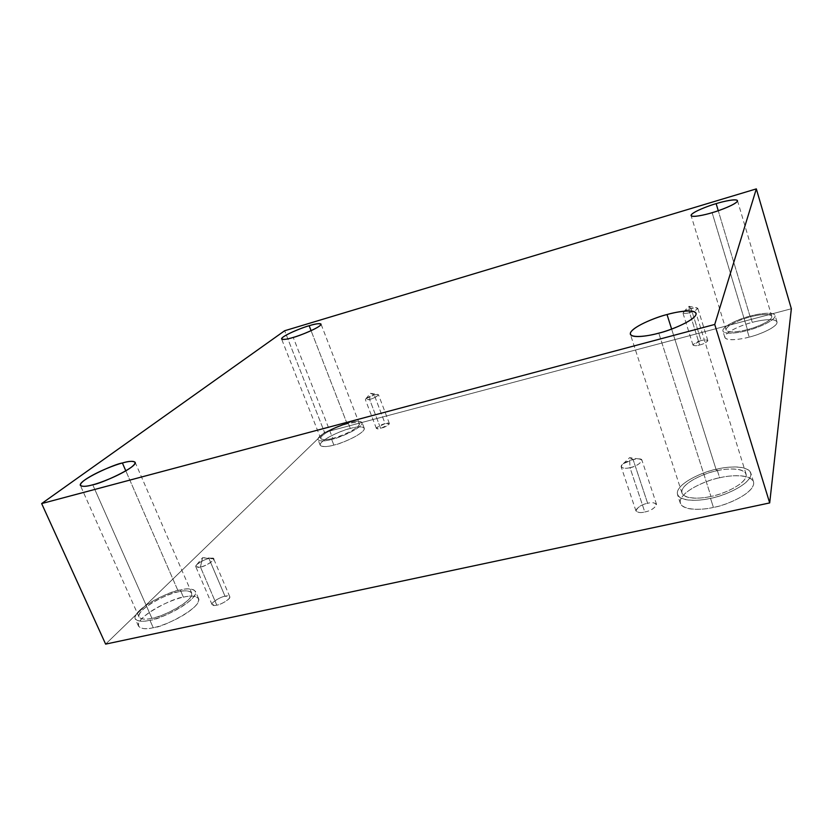 <?xml version="1.0" encoding="UTF-8"?>
<svg xmlns="http://www.w3.org/2000/svg" width="833" height="833" viewBox="0 0 833 833"><rect width="100%" height="100%" fill="white"/><g stroke="black" fill="none" stroke-linecap="round" stroke-linejoin="round"><path stroke-width="0.62" stroke-dasharray="4.17 3.12" d="M633.101 459.524L629.592 457.661L629.987 467.625C625.802 469.083 617.243 468.261 623.219 463.762L633.101 459.524C627.093 460.774 623.126 463.242 621.189 466.917C623.136 468.479 626.072 468.719 629.987 467.625L644.794 511.983C640.9 513.034 637.953 512.68 635.954 510.91C637.776 506.974 641.681 504.434 647.647 503.288L633.101 459.524L647.647 503.288C642.941 504.111 639.057 506.297 635.985 509.848C636.912 512.545 639.848 513.263 644.794 511.983C649.605 511.139 653.52 508.921 656.539 505.35C655.477 502.695 652.52 502.007 647.647 503.288C651.541 502.216 654.509 502.57 656.56 504.361C654.728 508.286 650.812 510.837 644.794 511.983L629.987 467.625C636.027 466.365 640.015 463.908 641.951 460.222C639.963 458.65 637.006 458.421 633.101 459.524L638.401 458.868C647.907 458.629 635.808 467.323 629.987 467.625L629.592 457.661L633.101 459.524M208.968 558.547L202.575 557.683L200.441 567.002C196.421 568.106 195.224 567.294 196.838 564.566C201.461 561.182 205.512 559.182 208.968 558.547C206.407 558.62 194.693 564.274 195.776 566.7L200.441 567.002L216.778 605.133L212.071 604.643C210.884 601.967 222.442 596.23 225.025 596.241L208.968 558.547L225.025 596.241C221.547 596.824 217.548 598.875 213.029 602.384C211.582 605.247 212.832 606.164 216.778 605.133C220.339 604.539 224.369 602.467 228.877 598.917C230.231 596.084 228.95 595.189 225.025 596.241L229.783 596.72C230.991 599.375 219.391 605.154 216.778 605.133L200.441 567.002C203.033 566.929 214.779 561.244 213.675 558.839L208.968 558.547L211.426 558.172C219.558 557.09 205.189 566.992 200.441 567.002L202.575 557.683L208.968 558.547M374.215 394.904L370.466 393.332L369.623 399.455C366.572 400.371 365.302 400.163 365.802 398.83L374.215 394.904C370.071 396.019 367.134 397.591 365.385 399.653L369.623 399.455L380.639 428.401L376.391 428.464C378.067 426.277 380.973 424.653 385.096 423.591L374.215 394.904L385.096 423.591L376.766 427.589C376.339 429.005 377.641 429.276 380.639 428.401L389.021 424.372C389.396 422.977 388.084 422.716 385.096 423.591L389.386 423.518C387.709 425.705 384.794 427.339 380.639 428.401L369.623 399.455C373.778 398.351 376.724 396.758 378.463 394.707L374.215 394.904L377.609 394.363C381.493 394.394 372.309 399.132 369.623 399.455L370.466 393.332L374.215 394.904M691.119 308.585L689.006 306.305L689.568 312.635C684.955 313.937 682.945 313.697 683.529 311.906L691.119 308.585C687.09 309.595 684.351 311.053 682.914 312.937C684.32 313.656 686.538 313.552 689.568 312.635L699.668 344.987C696.648 345.882 694.42 345.914 692.983 345.091C694.368 343.071 697.075 341.572 701.105 340.614L691.119 308.585L701.105 340.614L693.004 344.727C693.91 345.924 696.128 346.018 699.668 344.987C703.135 344.185 705.853 342.8 707.8 340.853C706.832 339.677 704.593 339.593 701.105 340.614C704.114 339.718 706.353 339.677 707.811 340.51C706.426 342.53 703.708 344.029 699.668 344.987L689.568 312.635C693.618 311.615 696.367 310.157 697.804 308.262C696.367 307.554 694.139 307.658 691.119 308.585L696.7 307.773C697.919 309.303 695.545 310.928 689.568 312.635L689.006 306.305L691.119 308.585M153.23 627.697C146.379 629.498 141.475 628.998 138.528 626.197C134.415 617.295 175.024 596.99 183.406 597.188L180.292 590.003C171.921 589.868 131.208 610.11 135.238 618.836C138.163 621.585 143.057 622.043 149.909 620.231L153.23 627.697C160.748 626.551 183.635 617.711 195.13 606.299C204.939 595.356 191.632 594.97 183.406 597.188C176.075 598.448 154.761 606.507 142.651 617.784C131.874 628.853 144.494 630.019 153.23 627.697L149.909 620.231C141.173 622.574 128.584 621.501 139.423 610.537C151.606 599.364 172.952 591.295 180.292 590.003C188.508 587.775 201.805 588.077 191.923 598.906C180.355 610.204 157.427 619.054 149.909 620.231C158.603 620.439 199.681 599.802 195.432 591.326C192.308 588.504 187.258 588.067 180.292 590.003L183.406 597.188C190.382 595.262 195.432 595.741 198.587 598.615C202.898 607.267 161.935 627.957 153.23 627.697M151.898 618.263C145.89 619.856 141.6 619.45 139.028 617.045C135.487 609.423 171.129 591.69 178.47 591.815L125.825 470.874L178.47 591.815C184.562 590.128 188.976 590.514 191.694 592.971C195.401 600.406 159.478 618.43 151.898 618.263L92.744 484.785L151.898 618.263C158.457 617.222 178.429 609.527 188.591 599.645C197.286 590.16 185.697 589.858 178.47 591.815C172.046 592.94 153.272 600.041 142.651 609.818C133.218 619.408 144.276 620.304 151.898 618.263M713.423 507.412C703.198 509.89 683.393 511.233 680.342 503.319C677.562 492.272 708.258 479.392 719.65 477.788L716.911 469.125C705.509 470.77 674.751 483.64 677.468 494.5C680.478 502.278 700.282 500.82 710.518 498.321L713.423 507.412C724.731 505.548 751.095 495.198 753.667 484.098C754 473.613 730.447 474.935 719.65 477.788C708.935 479.746 684.372 489.086 680.322 500.144C678.239 510.889 701.771 510.452 713.423 507.412L710.518 498.321C698.845 501.393 675.324 501.966 677.468 491.376C681.581 480.464 706.186 471.114 716.911 469.125C727.719 466.251 751.272 464.793 750.887 475.112C748.253 486.055 721.836 496.416 710.518 498.321C722.326 496.739 753.511 483.567 750.741 472.842C747.461 464.658 726.751 466.636 716.911 469.125L719.65 477.788C729.489 475.331 750.179 473.446 753.511 481.786C756.343 492.699 725.22 505.87 713.423 507.412M710.945 496.406C702 498.592 684.622 499.894 681.977 493.063C679.593 483.577 706.53 472.301 716.526 470.853L671.627 329.077L716.526 470.853C725.168 468.687 743.234 466.98 746.087 474.123C748.513 483.504 721.243 495.01 710.945 496.406L658.788 333.138L710.945 496.406C720.805 494.729 743.817 485.722 746.212 476.153C746.649 467.105 726.032 468.333 716.526 470.853C707.113 472.603 685.486 480.828 681.967 490.377C680.186 499.633 700.772 499.082 710.945 496.406M749.2 337.084C741.755 339.198 726.501 341.54 724.856 337.438C723.804 332.148 744.317 324.089 752.282 322.371L750.377 316.03C742.411 317.769 721.857 325.828 722.888 331.024C724.512 335.043 739.756 332.638 747.211 330.514L749.2 337.084C757.197 335.272 775.554 328.254 777.054 322.704C776.991 317.602 760.04 320.101 752.282 322.371C744.587 324.183 727.115 330.753 724.866 336.376C724.044 341.665 741.016 339.468 749.2 337.084L747.211 330.514C739.027 332.919 722.055 335.178 722.898 329.983C725.179 324.433 742.672 317.862 750.377 316.03C758.134 313.749 775.096 311.178 775.127 316.196C773.597 321.663 755.219 328.681 747.211 330.514C755.385 328.775 776.169 320.59 775.086 315.436C773.326 311.292 757.603 313.947 750.377 316.03L752.282 322.371C759.498 320.299 775.221 317.706 777.012 321.934C778.116 327.182 757.364 335.376 749.2 337.084M747.42 329.576C740.912 331.43 727.542 333.554 726.116 330.024C725.21 325.484 743.203 318.425 750.189 316.904L718.265 210.718L750.189 316.904C756.52 315.072 770.254 312.771 771.785 316.394C772.722 320.892 754.552 328.056 747.42 329.576L712.132 212.686L747.42 329.576C754.406 327.973 770.442 321.85 771.827 317.061C771.837 312.667 756.999 314.895 750.189 316.904C743.432 318.508 728.073 324.287 726.126 329.129C725.428 333.669 740.277 331.669 747.42 329.576M333.877 445.093C327.421 447.009 322.881 447.071 320.236 445.301C318.581 440.438 343.779 429.422 350.329 428.454L348.194 422.945C341.645 423.924 316.405 434.93 318.029 439.699C320.653 441.428 325.193 441.334 331.649 439.408L333.877 445.093C339.864 443.76 356.451 437.471 362.865 431.234C368.009 425.351 356.67 426.579 350.329 428.454C344.477 429.807 328.691 435.721 321.882 441.969C316.155 447.967 327.234 447.04 333.877 445.093L331.649 439.408C324.995 441.365 313.937 442.344 319.695 436.409C326.546 430.224 342.342 424.309 348.194 422.945C354.546 421.05 365.874 419.77 360.699 425.59C354.254 431.765 337.646 438.064 331.649 439.408C338.354 438.429 363.802 427.267 362.084 422.591C359.315 420.842 354.681 420.957 348.194 422.945L350.329 428.454C356.816 426.486 361.449 426.392 364.24 428.193C365.989 432.962 340.582 444.135 333.877 445.093M332.711 438.345C327.067 440.032 323.089 440.116 320.778 438.595C319.351 434.441 341.457 424.799 347.194 423.935L311.084 330.691L347.194 423.935C352.869 422.206 356.909 422.102 359.335 423.633C360.835 427.735 338.573 437.481 332.711 438.345L293.237 337.427L332.711 438.345C337.948 437.169 352.442 431.681 358.096 426.277C362.667 421.175 352.765 422.279 347.194 423.935C342.061 425.132 328.192 430.328 322.225 435.742C317.217 440.928 326.911 440.053 332.711 438.345M791.35 308.751L324.526 432.379L284.657 330.743L324.526 432.379L105.624 644.117L324.526 432.379L791.35 308.751M623.219 463.762L629.592 457.661L638.401 458.868M635.954 510.91L621.189 466.917M196.838 564.566L202.575 557.683L211.426 558.172M212.071 604.643L195.776 566.7M365.802 398.83L370.466 393.332L377.609 394.363M376.391 428.464L365.385 399.653M683.529 311.906L689.006 306.305L696.7 307.773M692.983 345.091L682.914 312.937M138.528 626.197L135.238 618.836M139.028 617.045L80.353 485.41M680.342 503.319L677.468 494.5M681.977 493.063L630.352 334.252M724.856 337.438L722.888 331.024M726.116 330.024L691.078 215.57M320.236 445.301L318.029 439.699M320.778 438.595L281.585 339.01M359.335 423.633L321.028 324.079M364.24 428.193L362.084 422.591M771.785 316.394L737.486 200.659M777.012 321.934L775.086 315.436M746.087 474.123L696.076 313.281M753.511 481.786L750.741 472.842M191.694 592.971L135.144 462.273M198.587 598.615L195.432 591.326M707.811 340.51L697.804 308.262M389.386 423.518L378.463 394.707M229.783 596.72L213.675 558.839M656.56 504.361L641.951 460.222"/><path stroke-width="1.25" d="M125.825 470.874L122.389 462.992C115.246 463.752 77.99 480.402 80.353 485.41C82.519 486.816 86.653 486.607 92.744 484.785C85.008 487.107 74.345 487.742 84.914 479.87C96.659 471.717 115.964 464.533 122.389 462.992C129.709 460.774 140.996 459.639 131.187 467.355C119.89 475.528 99.304 483.286 92.744 484.785C100.127 484.025 137.747 467.105 135.144 462.273C132.832 460.857 128.574 461.086 122.389 462.992L125.825 470.874M671.627 329.077L667.025 314.541C656.945 316.748 629.009 327.869 630.352 334.252C632.247 338.729 649.657 335.741 658.788 333.138C648.386 336.23 627.863 339.073 630.633 332.367C635.152 325.234 657.487 316.884 667.025 314.541C676.729 311.636 697.356 308.293 695.992 314.697C692.619 321.705 668.774 330.784 658.788 333.138C669.191 330.93 697.523 319.58 696.076 313.281C693.962 308.626 675.834 311.979 667.025 314.541L671.627 329.077M718.265 210.718L716.141 203.627C709.102 205.522 690.661 212.55 691.078 215.57C692.119 217.819 705.52 214.747 712.132 212.686C704.874 214.987 690.026 218.163 691.182 214.945C693.597 211.374 709.31 205.553 716.141 203.627C723.044 201.43 737.903 198.098 737.455 201.117C735.612 204.574 719.181 210.728 712.132 212.686C719.316 210.77 737.965 203.637 737.486 200.659C736.33 198.348 722.555 201.607 716.141 203.627L718.265 210.718M311.084 330.691L309.168 325.724C303.462 327.005 280.731 336.293 281.585 339.01C283.636 339.791 287.52 339.27 293.237 337.427C287.364 339.302 277.816 341.051 283.355 336.855C289.863 332.398 304.014 327.15 309.168 325.724C314.801 323.922 324.589 321.986 319.497 326.057C313.302 330.472 298.485 335.991 293.237 337.427C299.057 336.136 321.975 326.744 321.028 324.079C318.862 323.308 314.905 323.85 309.168 325.724L311.084 330.691M284.657 330.743L756.333 188.883L791.35 308.751L756.333 188.883L714.735 324.454L769.692 502.924L791.35 308.751L769.692 502.924L714.735 324.454L41.65 503.58L105.624 644.117L769.692 502.924L105.624 644.117L41.65 503.58L284.657 330.743L41.65 503.58L714.735 324.454L756.333 188.883L284.657 330.743"/></g></svg>
